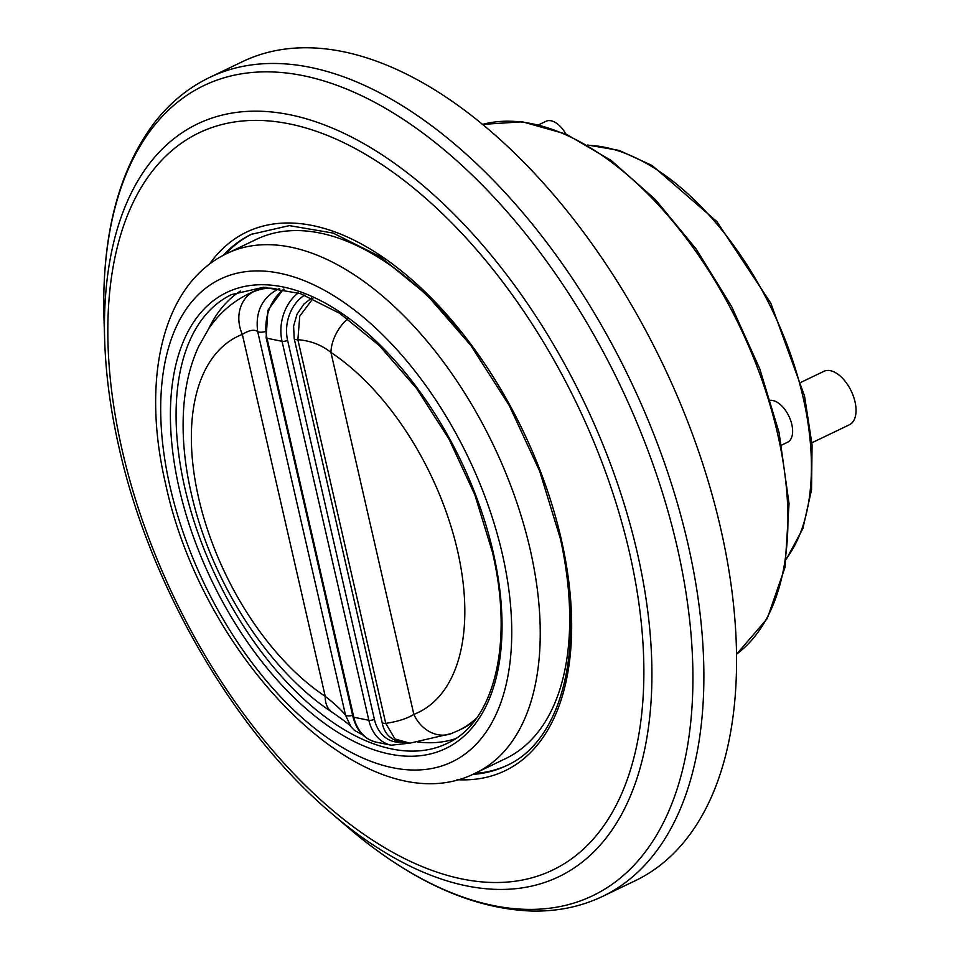 <?xml version="1.0" encoding="UTF-8"?>
<svg xmlns="http://www.w3.org/2000/svg" width="959" height="959" viewBox="0 0 959 959"><rect width="100%" height="100%" fill="white"/><g stroke="black" fill="none" stroke-linecap="round" stroke-linejoin="round"><path stroke-width="1.44" d="M770.485 400.323A22.872 12.503 64.4 0 1 772.798 400.502A22.872 12.503 64.4 0 1 790.624 420.342A22.872 12.503 64.4 0 1 787.543 442.255L781.741 445.036M801.113 382.269L823.829 371.361A29.609 16.171 64.4 0 1 855.02 401.797A29.609 16.171 64.4 0 1 849.458 424.741L811.901 442.77M265.163 331.586A6.725 2.158 167.1 0 1 257.671 331.514C254.207 329.201 249.1 330.16 242.339 334.391A33.649 28.159 -111.1 0 1 253.907 291.548C263.437 287.916 271.313 287.221 277.547 289.438A6.725 3.68 64.4 0 1 280.783 291.176M240.325 291.057A248.956 136.01 -115.6 0 0 208.559 328.937M460.943 332.629A287.988 157.324 -115.6 0 0 256.269 239.402L226.803 253.56A287.988 157.324 64.4 0 1 530.195 549.591A287.988 157.324 64.4 0 1 476.12 772.774L505.585 758.617A287.988 157.324 -115.6 0 0 559.66 535.434M252.337 233.84A294.713 161.004 -115.6 0 0 225.413 254.243M602.767 896.317A454.182 248.117 64.4 0 0 688.035 544.34A454.182 248.117 64.4 0 0 209.565 77.475L242.243 61.772A454.182 248.117 64.4 0 1 720.724 528.649A454.182 248.117 64.4 0 1 635.445 880.626L602.767 896.317C581.046 906.687 557.407 911.589 531.849 911.05C472.272 908.832 411.231 881.177 348.74 828.096A449.375 245.492 -115.6 0 0 677.27 547.469A449.375 245.492 -115.6 0 0 344.317 88.144A449.375 245.492 -115.6 0 0 103.98 318.376L104.675 340.253A417.561 228.11 64.4 0 1 327.99 126.312A417.561 228.11 64.4 0 1 637.375 553.127A417.561 228.11 64.4 0 1 332.102 813.879C234.523 731.681 150 586.189 119.108 447.865C110.585 410.608 105.778 374.729 104.675 340.253M265.883 287.28A242.231 132.33 -115.6 0 0 251.69 292.363L248.645 293.826A242.231 132.33 64.4 0 1 253.907 291.548M476.479 718.207A242.231 132.33 64.4 0 1 458.342 730.542L461.399 729.08A242.231 132.33 -115.6 0 0 474.237 721.18M417.74 742.002A248.956 136.01 -115.6 0 0 455.309 738.766M474.717 773.434A294.713 161.004 -115.6 0 0 507.467 765.174M347.649 318.772A33.649 20.774 -56.4 0 0 330.951 352.456A208.583 113.953 -115.6 0 1 457.551 550.766A208.583 113.953 -115.6 0 1 413.844 714.383L330.951 352.456C321.685 344.952 310.668 340.709 297.877 339.702L385.746 723.386L395.012 739.005L409.901 743.177C393.753 742.841 384.475 735.889 382.09 722.319L382.09 722.319A6.725 2.158 -12.9 0 0 385.746 723.386C397.889 721.54 407.251 718.531 413.844 714.383A33.649 28.159 68.9 0 0 451.365 733.563L458.342 730.542M248.645 293.826C232.522 301.725 219.263 313.281 208.87 328.469L198.681 346.379C190.685 363.749 185.782 383.085 183.972 404.398C181.635 432.329 184.056 461.974 191.249 493.322C210.74 580.375 267.501 670.029 332.03 712.153L332.03 712.153A33.649 20.774 123.6 0 1 325.221 696.318L242.339 334.391A208.583 113.953 -115.6 0 0 198.633 498.009A208.583 113.953 -115.6 0 0 325.221 696.318C334.655 703.738 341.428 710.032 345.54 715.198A6.725 2.158 -12.9 0 0 352.624 715.366M312.886 298.609L299.759 316.122L297.877 339.702A6.725 2.158 167.1 0 1 294.209 338.635L382.09 722.319M332.03 712.153C343.945 720.401 350.251 725.256 350.934 726.742L345.54 715.198L257.671 331.514C255.238 312.154 261.867 298.129 277.547 289.438L279.656 288.431M409.901 743.177L451.365 733.563M538.766 124.766L546.019 121.278A22.872 12.503 64.4 0 1 565.882 133.996M736.584 654.134A295.384 161.364 -115.6 0 0 777.629 433.912A295.384 161.364 -115.6 0 0 482.245 124.454M786.524 558.402A238.192 130.124 -115.6 0 0 803.103 397.398A238.192 130.124 -115.6 0 0 588.179 145.336M209.434 264.181A298.752 163.21 64.4 0 1 398.057 268.28A298.752 163.21 64.4 0 1 561.255 539.234A298.752 163.21 64.4 0 1 456.975 779.679M472.511 774.416A294.713 161.004 -115.6 0 0 506.472 765.666C562.585 740.708 586.117 646.989 560.368 538.67L539.665 471.145L509.181 405.381L470.773 345.36L426.767 294.725L379.884 256.521L333.073 233.061L289.354 225.617L251.33 234.32A294.713 161.004 -115.6 0 0 223.255 255.346M493.238 552.48A252.996 138.216 64.4 0 1 389.726 754.086A252.996 138.216 64.4 0 1 179.201 488.479A252.996 138.216 64.4 0 1 282.713 286.885A252.996 138.216 64.4 0 1 493.238 552.48M184.763 487.532A248.956 136.01 -115.6 0 0 447.038 743.441C494.125 722.583 514.132 643.513 492.351 551.916L474.837 494.82L449.064 439.21L416.59 388.455L379.392 345.648L339.774 313.365L300.275 293.55L263.449 287.28L231.503 294.593A248.956 136.01 -115.6 0 0 184.763 487.532M122.069 449.735A408.918 223.387 -115.6 0 0 462.322 879.019A408.918 223.387 -115.6 0 0 629.631 553.175A408.918 223.387 -115.6 0 0 289.378 123.891A408.918 223.387 -115.6 0 0 122.069 449.735M170.019 486.609A267.801 146.295 -115.6 0 0 392.854 767.751A267.801 146.295 -115.6 0 0 502.42 554.35A267.801 146.295 -115.6 0 0 279.584 273.207A267.801 146.295 -115.6 0 0 170.019 486.609M304.638 295.12A36.334 28.123 101.5 0 0 287.604 340.349L374.394 719.334A36.334 28.123 101.5 0 0 398.944 742.206M353.811 717.224L368.843 720.281L282.042 341.308L267.01 338.239L353.811 717.224A40.374 31.239 101.5 0 0 376.228 742.146C364.336 739.197 356.568 730.698 352.924 716.661A4.04 1.295 -12.9 0 0 353.811 717.224M376.228 742.146L391.272 745.203A40.374 31.239 -78.5 0 1 368.843 720.281A4.04 1.295 167.1 0 0 374.394 719.334M287.604 340.349A4.04 1.295 167.1 0 1 282.042 341.308A40.374 31.239 -78.5 0 1 298.297 292.903M284.116 289.21A40.374 31.239 101.5 0 0 267.01 338.239A4.04 1.295 -12.9 0 1 266.123 337.676L267.921 310.26L283.492 289.091M736.596 654.194L767.224 618.603L785.049 567.189L789.041 503.667L779.056 432.497L759.756 368.783L731.633 306.532L696.198 249.088L655.345 199.52L611.231 160.501L566.134 134.104L522.367 121.793L482.197 124.418M786.44 559.025L802.887 528.529L811.53 489.833L812.069 444.904L804.529 395.995L770.796 303.176L716.876 221.577L652.192 165.535L619.202 150.431L587.639 145.025M332.102 813.879L348.74 828.096M476.12 772.774C367.525 828.84 202.924 660.403 165.583 483.804C141.225 380.136 161.639 284.655 226.803 253.56M350.946 726.754L354.578 730.47L362.754 734.894M311.687 297.985L303.943 304.027L297.062 314.132L293.598 326.156L294.209 338.635M209.565 77.475C187.904 87.94 169.287 103.32 153.728 123.603C118.209 171.493 101.63 236.417 103.98 318.376M391.272 745.203L407.539 743.393M352.924 716.661L266.123 337.676"/></g></svg>
